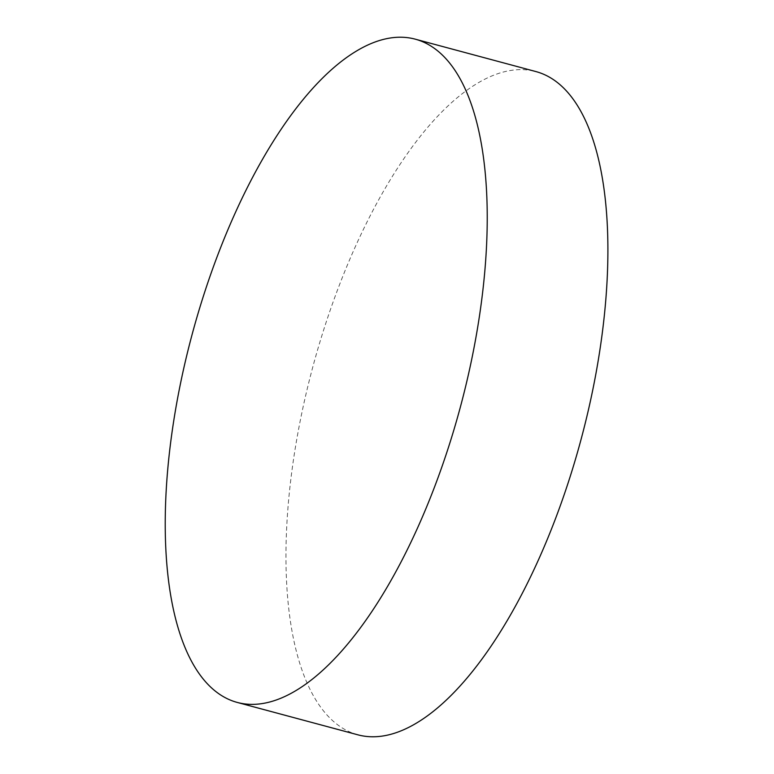 <?xml version="1.0" encoding="UTF-8"?>
<svg xmlns="http://www.w3.org/2000/svg" width="774" height="774" viewBox="0 0 774 774"><rect width="100%" height="100%" fill="white"/><g stroke="black" fill="none" stroke-linecap="round" stroke-linejoin="round"><path stroke-width="0.58" stroke-dasharray="3.87 2.9" d="M357.888 734.826A343.366 138.923 105 0 1 297.613 434.543A343.366 138.923 105 0 1 475.962 84.182A343.366 138.923 105 0 1 535.966 71.585"/><path stroke-width="1.16" d="M167.842 468.222A343.366 138.923 105 0 1 355.266 51.771A343.366 138.923 105 0 1 415.27 39.174A343.366 138.923 105 0 1 484.621 273.367A343.366 138.923 105 0 1 297.197 689.818A343.366 138.923 105 0 1 237.192 702.415A343.366 138.923 105 0 1 167.842 468.222M415.27 39.174L535.966 71.585A343.366 138.923 105 0 1 596.251 371.859A343.366 138.923 105 0 1 417.892 722.229A343.366 138.923 105 0 1 357.888 734.826L237.192 702.415"/></g></svg>
